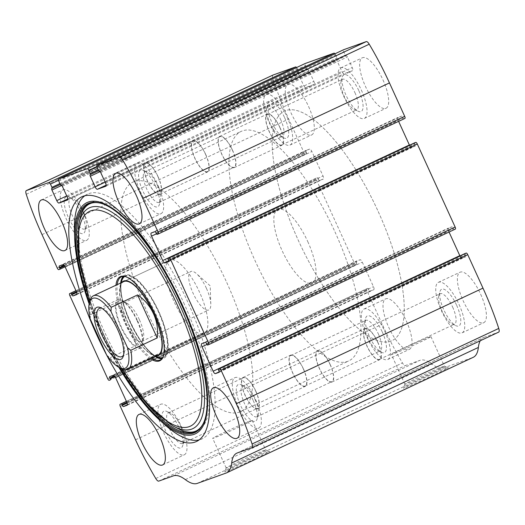 <?xml version="1.0" encoding="UTF-8"?>
<svg xmlns="http://www.w3.org/2000/svg" width="525" height="525" viewBox="0 0 525 525"><rect width="100%" height="100%" fill="white"/><g stroke="black" fill="none" stroke-linecap="round" stroke-linejoin="round"><path stroke-width="0.39" stroke-dasharray="2.62 1.97" d="M126.866 402.406L368.642 289.144A1.017 0.341 -115.1 0 0 367.9 288.337L126.387 401.349L366.785 288.737A2.028 0.676 -115.1 0 0 366.765 288.75A2.028 0.676 -115.1 0 0 366.982 290.811L382.22 324.247A136.887 45.695 -115.1 0 0 402.458 362.952A5.073 1.693 -115.1 0 0 405.405 365.558L420.079 360.294A54.758 18.277 -115.1 0 1 432.016 364.068A54.758 18.277 -115.1 0 0 443.947 367.835L472.736 357.512A54.758 18.277 -115.1 0 0 473.268 357.295M316.326 178.073L75.954 290.679L316.345 178.067A2.028 0.676 -115.1 0 0 316.326 178.073A2.028 0.676 -115.1 0 0 316.549 180.141L354.375 263.143A2.028 0.676 -115.1 0 0 355.858 264.757L356.974 264.357A1.017 0.341 -115.1 0 0 356.987 264.357A1.017 0.341 -115.1 0 0 356.875 263.32L356.56 262.631A1.522 0.505 -115.1 0 1 356.396 261.082A1.522 0.505 -115.1 0 0 356.396 261.082L360.084 259.757A3.045 1.017 -115.1 0 1 362.309 262.178L373.446 286.617A3.045 1.017 -115.1 0 1 373.774 289.715A3.045 1.017 -115.1 0 1 373.748 289.728L370.066 291.047A1.522 0.505 -115.1 0 1 368.957 289.839L368.642 289.144M272.915 75.088A5.073 1.693 -115.1 0 0 272.928 78.737A136.887 45.695 -115.1 0 0 288.704 119.044L303.936 152.473A2.028 0.676 -115.1 0 0 305.419 154.088L306.541 153.687A1.017 0.341 -115.1 0 0 306.548 153.681A1.017 0.341 -115.1 0 0 306.436 152.65L306.121 151.955A1.522 0.505 -115.1 0 1 305.957 150.406A1.522 0.505 -115.1 0 1 305.97 150.399L309.652 149.087A3.045 1.017 -115.1 0 1 311.87 151.508L323.006 175.947A3.045 1.017 -115.1 0 1 323.341 179.045A3.045 1.017 -115.1 0 1 323.308 179.058L319.633 180.377A1.522 0.505 -115.1 0 1 318.524 179.163L318.209 178.474A1.017 0.341 -115.1 0 0 317.467 177.667L316.345 178.067M446.933 368.018A24.662 0.728 -24.5 0 0 422.113 378.807A24.662 0.728 -24.5 0 0 403.443 388.08A24.662 0.728 -24.5 0 0 426.188 378.545A24.662 0.728 -24.5 0 0 448.304 367.638A24.662 0.728 -24.5 0 0 446.933 368.018M268.196 451.749A24.662 0.728 -24.5 0 0 243.377 462.532A24.662 0.728 -24.5 0 0 224.713 471.811A24.662 0.728 -24.5 0 0 247.452 462.269A24.662 0.728 -24.5 0 0 269.568 451.369A24.662 0.728 -24.5 0 0 268.196 451.749M237.313 452.944L483.998 337.385A54.758 18.277 -115.1 0 0 483.466 337.601A54.758 18.277 -115.1 0 0 480.263 340.751M483.998 337.385L498.671 332.122M106.739 355.208A135.109 45.104 -115.1 0 0 106.752 355.222L110.001 357.755L136.402 345.384L116.799 302.374C125.114 315.532 131.65 329.864 136.402 345.384M382.961 79.885A27.884 9.306 64.9 0 1 385.993 108.288A27.884 9.306 64.9 0 1 365.735 86.986A27.884 9.306 64.9 0 1 362.335 57.789A27.884 9.306 64.9 0 1 382.961 79.885M480.683 294.308A27.884 9.306 64.9 0 1 483.715 322.717A27.884 9.306 64.9 0 1 463.457 301.416A27.884 9.306 64.9 0 1 460.058 272.213A27.884 9.306 64.9 0 1 480.683 294.308M308.595 106.549A27.884 9.306 64.9 0 1 311.627 134.951A27.884 9.306 64.9 0 1 291.368 113.649A27.884 9.306 64.9 0 1 287.969 84.446A27.884 9.306 64.9 0 1 308.595 106.549M406.311 320.972A27.884 9.306 64.9 0 1 409.342 349.374A27.884 9.306 64.9 0 1 389.084 328.072A27.884 9.306 64.9 0 1 385.685 298.876A27.884 9.306 64.9 0 1 406.311 320.972M58.478 180.338L297.13 68.539A2.028 0.676 -115.1 0 0 296.559 67.554M297.13 68.539L298.607 71.767A1.017 0.341 -115.1 0 1 298.712 72.804A1.017 0.341 -115.1 0 1 298.705 72.804L298.463 72.89A1.522 0.505 -115.1 0 0 298.449 72.896A1.522 0.505 -115.1 0 0 298.613 74.445L303.45 85.05A3.045 1.017 -115.1 0 0 305.668 87.478L314.147 84.44A3.045 1.017 -115.1 0 0 314.173 84.427A3.045 1.017 -115.1 0 0 313.845 81.329L309.008 70.718A1.522 0.505 -115.1 0 0 307.899 69.51L307.663 69.595A1.017 0.341 -115.1 0 1 306.922 68.788L305.452 65.559A2.028 0.676 -115.1 0 1 305.209 63.505M96.862 166.576L335.514 54.777A2.028 0.676 -115.1 0 0 334.943 53.793M335.514 54.777L336.991 58.006A1.017 0.341 -115.1 0 1 337.096 59.043A1.017 0.341 -115.1 0 0 337.096 59.043L336.847 59.128A1.522 0.505 -115.1 0 0 336.833 59.135A1.522 0.505 -115.1 0 0 336.998 60.683L341.834 71.295A3.045 1.017 -115.1 0 0 344.052 73.717L352.531 70.678A3.045 1.017 -115.1 0 0 352.557 70.665A3.045 1.017 -115.1 0 0 352.229 67.567L347.392 56.962A1.522 0.505 -115.1 0 0 346.283 55.748L346.047 55.834A1.017 0.341 -115.1 0 1 345.306 55.027L343.836 51.798A2.028 0.676 -115.1 0 1 343.593 49.744M404.9 118.427L403.777 118.827A1.017 0.341 -115.1 0 1 403.036 118.02L402.721 117.324A1.522 0.505 -115.1 0 0 401.612 116.117L397.93 117.436A3.045 1.017 -115.1 0 0 397.904 117.449A3.045 1.017 -115.1 0 0 398.232 120.547L398.613 121.373M409.493 145.248A3.045 1.017 -115.1 0 0 411.593 147.407L415.268 146.088A1.522 0.505 -115.1 0 0 415.288 146.081A1.522 0.505 -115.1 0 0 415.124 144.532L414.803 143.843A1.017 0.341 -115.1 0 1 414.684 142.813M455.333 229.097L454.217 229.497A1.017 0.341 -115.1 0 1 453.475 228.69L453.16 228.001A1.522 0.505 -115.1 0 0 452.051 226.787L448.37 228.106A3.045 1.017 -115.1 0 0 448.337 228.119A3.045 1.017 -115.1 0 0 448.672 231.217L449.046 232.043M459.933 255.918A3.045 1.017 -115.1 0 0 462.026 258.083L465.708 256.764A1.522 0.505 -115.1 0 0 465.721 256.758A1.522 0.505 -115.1 0 0 465.557 255.209L465.242 254.513A1.017 0.341 -115.1 0 1 465.124 253.49M264.462 450.247A21.715 0.643 -24.5 0 0 242.609 459.742A21.715 0.643 -24.5 0 0 226.17 467.913A21.715 0.643 -24.5 0 0 226.17 467.933A21.715 0.643 -24.5 0 0 246.192 459.513A21.715 0.643 -24.5 0 0 265.689 449.925A21.715 0.643 -24.5 0 0 265.67 449.912A21.715 0.643 -24.5 0 0 264.462 450.247M250.976 420.643A21.715 0.643 -24.5 0 0 228.828 430.277A21.715 0.643 -24.5 0 0 212.677 438.336A21.715 0.643 -24.5 0 0 232.706 429.916A21.715 0.643 -24.5 0 0 252.197 420.322A21.715 0.643 -24.5 0 0 250.976 420.643M443.198 366.516A21.715 0.643 -24.5 0 0 421.339 376.018A21.715 0.643 -24.5 0 0 404.906 384.182A21.715 0.643 -24.5 0 0 404.906 384.202A21.715 0.643 -24.5 0 0 424.928 375.782A21.715 0.643 -24.5 0 0 444.419 366.194A21.715 0.643 -24.5 0 0 444.406 366.181A21.715 0.643 -24.5 0 0 443.198 366.516M429.706 336.919A21.715 0.643 -24.5 0 0 407.564 346.546A21.715 0.643 -24.5 0 0 391.414 354.605A21.715 0.643 -24.5 0 0 411.442 346.185A21.715 0.643 -24.5 0 0 430.933 336.597A21.715 0.643 -24.5 0 0 429.706 336.919M181.269 426.392A27.884 9.306 64.9 0 1 184.301 454.801A27.884 9.306 64.9 0 1 164.043 433.499A27.884 9.306 64.9 0 1 160.643 404.296A27.884 9.306 64.9 0 1 181.269 426.392M178.874 427.252A20.278 6.772 64.9 0 1 182.693 445.705A20.278 6.772 64.9 0 1 166.346 432.423A20.278 6.772 64.9 0 1 166.602 411.357A20.278 6.772 64.9 0 1 178.874 427.252M180.718 426.274A16.852 5.624 64.9 0 1 183.888 441.604A16.852 5.624 64.9 0 1 182.549 443.435A16.852 5.624 64.9 0 1 170.31 430.566A16.852 5.624 64.9 0 1 168.256 412.919A16.852 5.624 64.9 0 1 170.52 413.063A16.852 5.624 64.9 0 1 180.718 426.274M255.688 391.151A16.852 5.624 64.9 0 1 257.519 408.312A16.852 5.624 64.9 0 1 245.28 395.443A16.852 5.624 64.9 0 1 243.226 377.797A16.852 5.624 64.9 0 1 255.688 391.151M255.813 391.105A17.24 5.755 64.9 0 1 257.683 408.667A17.24 5.755 64.9 0 1 245.162 395.496A17.24 5.755 64.9 0 1 243.062 377.449A17.24 5.755 64.9 0 1 255.813 391.105M303.417 368.806A17.24 5.755 64.9 0 1 305.287 386.367A17.24 5.755 64.9 0 1 292.766 373.196A17.24 5.755 64.9 0 1 290.666 355.143A17.24 5.755 64.9 0 1 303.417 368.806M303.293 368.852A16.852 5.624 64.9 0 1 305.123 386.013A16.852 5.624 64.9 0 1 292.884 373.144A16.852 5.624 64.9 0 1 290.83 355.497A16.852 5.624 64.9 0 1 303.293 368.852M378.262 333.729A16.852 5.624 64.9 0 1 380.1 350.89A16.852 5.624 64.9 0 1 377.829 350.746A16.852 5.624 64.9 0 1 367.854 338.021A16.852 5.624 64.9 0 1 364.462 322.212A16.852 5.624 64.9 0 1 365.8 320.375A16.852 5.624 64.9 0 1 378.262 333.729M382.272 331.971A20.278 6.772 64.9 0 1 381.754 352.452A20.278 6.772 64.9 0 1 369.744 337.135A20.278 6.772 64.9 0 1 365.663 318.104A20.278 6.772 64.9 0 1 382.272 331.971M384.674 331.111A27.884 9.306 64.9 0 1 387.706 359.513A27.884 9.306 64.9 0 1 367.447 338.212A27.884 9.306 64.9 0 1 364.048 309.015A27.884 9.306 64.9 0 1 384.674 331.111M83.554 211.969A27.884 9.306 64.9 0 1 86.586 240.371A27.884 9.306 64.9 0 1 66.327 219.069A27.884 9.306 64.9 0 1 62.928 189.873A27.884 9.306 64.9 0 1 83.554 211.969M81.152 212.828A20.278 6.772 64.9 0 1 84.971 231.276A20.278 6.772 64.9 0 1 68.624 217.993A20.278 6.772 64.9 0 1 68.88 196.927A20.278 6.772 64.9 0 1 81.152 212.828M82.996 211.844A16.852 5.624 64.9 0 1 86.172 227.174A16.852 5.624 64.9 0 1 84.827 229.005A16.852 5.624 64.9 0 1 72.588 216.136A16.852 5.624 64.9 0 1 70.534 198.489A16.852 5.624 64.9 0 1 72.798 198.634A16.852 5.624 64.9 0 1 82.996 211.844M157.966 176.722A16.852 5.624 64.9 0 1 159.803 193.889A16.852 5.624 64.9 0 1 147.558 181.013A16.852 5.624 64.9 0 1 145.504 163.373A16.852 5.624 64.9 0 1 157.966 176.722M158.091 176.682A17.24 5.755 64.9 0 1 159.968 194.237A17.24 5.755 64.9 0 1 147.44 181.073A17.24 5.755 64.9 0 1 145.34 163.019A17.24 5.755 64.9 0 1 158.091 176.682M205.695 154.376A17.24 5.755 64.9 0 1 207.572 171.938A17.24 5.755 64.9 0 1 195.051 158.767A17.24 5.755 64.9 0 1 192.944 140.72A17.24 5.755 64.9 0 1 205.695 154.376M205.57 154.422A16.852 5.624 64.9 0 1 207.408 171.583A16.852 5.624 64.9 0 1 195.162 158.714A16.852 5.624 64.9 0 1 193.108 141.067A16.852 5.624 64.9 0 1 205.57 154.422M280.547 119.3A16.852 5.624 64.9 0 1 282.378 136.467A16.852 5.624 64.9 0 1 280.107 136.323A16.852 5.624 64.9 0 1 270.139 123.592A16.852 5.624 64.9 0 1 266.739 107.782A16.852 5.624 64.9 0 1 268.085 105.952A16.852 5.624 64.9 0 1 280.547 119.3M284.557 117.541A20.278 6.772 64.9 0 1 284.032 138.029A20.278 6.772 64.9 0 1 272.029 122.706A20.278 6.772 64.9 0 1 267.94 103.681A20.278 6.772 64.9 0 1 284.557 117.541M286.952 116.681A27.884 9.306 64.9 0 1 289.984 145.084A27.884 9.306 64.9 0 1 269.725 123.782A27.884 9.306 64.9 0 1 266.326 94.585A27.884 9.306 64.9 0 1 286.952 116.681M255.642 399.735A27.884 9.306 64.9 0 1 258.674 428.137A27.884 9.306 64.9 0 1 238.416 406.836A27.884 9.306 64.9 0 1 235.016 377.639A27.884 9.306 64.9 0 1 255.642 399.735M253.24 400.595A20.278 6.772 64.9 0 1 257.06 419.042A20.278 6.772 64.9 0 1 240.713 405.759A20.278 6.772 64.9 0 1 240.968 384.694A20.278 6.772 64.9 0 1 253.24 400.595M255.084 399.61A16.852 5.624 64.9 0 1 258.261 414.94A16.852 5.624 64.9 0 1 256.915 416.771A16.852 5.624 64.9 0 1 244.676 403.902A16.852 5.624 64.9 0 1 242.622 386.256A16.852 5.624 64.9 0 1 244.893 386.4A16.852 5.624 64.9 0 1 255.084 399.61M330.054 364.488A16.852 5.624 64.9 0 1 331.892 381.655A16.852 5.624 64.9 0 1 319.646 368.78A16.852 5.624 64.9 0 1 317.592 351.14A16.852 5.624 64.9 0 1 330.054 364.488M330.179 364.448A17.24 5.755 64.9 0 1 332.056 382.003A17.24 5.755 64.9 0 1 319.528 368.839A17.24 5.755 64.9 0 1 317.428 350.785A17.24 5.755 64.9 0 1 330.179 364.448M377.783 342.142A17.24 5.755 64.9 0 1 379.66 359.704A17.24 5.755 64.9 0 1 367.139 346.533A17.24 5.755 64.9 0 1 365.033 328.486A17.24 5.755 64.9 0 1 377.783 342.142M377.665 342.188A16.852 5.624 64.9 0 1 379.496 359.349A16.852 5.624 64.9 0 1 367.251 346.48A16.852 5.624 64.9 0 1 365.197 328.834A16.852 5.624 64.9 0 1 377.665 342.188M452.635 307.066A16.852 5.624 64.9 0 1 454.466 324.233A16.852 5.624 64.9 0 1 452.202 324.089A16.852 5.624 64.9 0 1 442.227 311.358A16.852 5.624 64.9 0 1 438.828 295.549A16.852 5.624 64.9 0 1 440.173 293.718A16.852 5.624 64.9 0 1 452.635 307.066M456.645 305.307A20.278 6.772 64.9 0 1 456.12 325.795A20.278 6.772 64.9 0 1 444.117 310.472A20.278 6.772 64.9 0 1 440.029 291.447A20.278 6.772 64.9 0 1 456.645 305.307M459.04 304.447A27.884 9.306 64.9 0 1 462.072 332.85A27.884 9.306 64.9 0 1 441.814 311.548A27.884 9.306 64.9 0 1 438.414 282.352A27.884 9.306 64.9 0 1 459.04 304.447M157.92 185.305A27.884 9.306 64.9 0 1 160.952 213.708A27.884 9.306 64.9 0 1 140.693 192.406A27.884 9.306 64.9 0 1 137.294 163.209A27.884 9.306 64.9 0 1 157.92 185.305M155.518 186.165A20.278 6.772 64.9 0 1 159.338 204.619A20.278 6.772 64.9 0 1 142.99 191.33A20.278 6.772 64.9 0 1 143.246 170.271A20.278 6.772 64.9 0 1 155.518 186.165M157.369 185.181A16.852 5.624 64.9 0 1 160.538 200.511A16.852 5.624 64.9 0 1 159.2 202.348A16.852 5.624 64.9 0 1 146.954 189.473A16.852 5.624 64.9 0 1 144.9 171.832A16.852 5.624 64.9 0 1 147.171 171.977A16.852 5.624 64.9 0 1 157.369 185.181M232.339 150.065A16.852 5.624 64.9 0 1 234.17 167.226A16.852 5.624 64.9 0 1 221.931 154.357A16.852 5.624 64.9 0 1 219.877 136.71A16.852 5.624 64.9 0 1 232.339 150.065M232.457 150.019A17.24 5.755 64.9 0 1 234.334 167.58A17.24 5.755 64.9 0 1 221.812 154.409A17.24 5.755 64.9 0 1 219.713 136.356A17.24 5.755 64.9 0 1 232.457 150.019M280.061 127.719A17.24 5.755 64.9 0 1 281.938 145.274A17.24 5.755 64.9 0 1 269.417 132.11A17.24 5.755 64.9 0 1 267.317 114.056A17.24 5.755 64.9 0 1 280.061 127.719M279.943 127.759A16.852 5.624 64.9 0 1 281.774 144.926A16.852 5.624 64.9 0 1 269.535 132.051A16.852 5.624 64.9 0 1 267.481 114.411A16.852 5.624 64.9 0 1 279.943 127.759M354.913 92.643A16.852 5.624 64.9 0 1 356.744 109.804A16.852 5.624 64.9 0 1 354.48 109.659A16.852 5.624 64.9 0 1 344.505 96.935A16.852 5.624 64.9 0 1 341.112 81.119A16.852 5.624 64.9 0 1 342.451 79.288A16.852 5.624 64.9 0 1 354.913 92.643M358.923 90.884A20.278 6.772 64.9 0 1 358.398 111.366A20.278 6.772 64.9 0 1 346.395 96.049A20.278 6.772 64.9 0 1 342.307 77.017A20.278 6.772 64.9 0 1 358.923 90.884M361.325 90.018A27.884 9.306 64.9 0 1 364.357 118.427A27.884 9.306 64.9 0 1 344.098 97.125A27.884 9.306 64.9 0 1 340.699 67.922A27.884 9.306 64.9 0 1 361.325 90.018M84.794 195.759A135.109 45.104 64.9 0 1 87.472 194.152A135.109 45.104 64.9 0 1 187.405 301.225A135.109 45.104 64.9 0 1 202.105 438.854A135.109 45.104 64.9 0 1 199.152 439.884M165.007 424.876A135.109 45.104 64.9 0 1 74.465 231.604M183.658 302.662A125.947 42.039 64.9 0 1 176.295 427.829A125.947 42.039 64.9 0 1 105.853 334.74A125.947 42.039 64.9 0 1 79.419 221.038A125.947 42.039 64.9 0 1 183.658 302.662M150.38 358.673A46.469 15.514 64.9 0 1 125.98 325.316A46.469 15.514 64.9 0 1 115.966 285.219M124.149 276.288A45.885 15.317 64.9 0 1 124.674 276.327A45.885 15.317 64.9 0 1 155.367 313.143A45.885 15.317 64.9 0 1 162.776 357.676A45.885 15.317 64.9 0 1 162.474 358.109M151.613 358.096A45.885 15.317 64.9 0 1 127.024 324.824A45.885 15.317 64.9 0 1 117.2 284.642M123.309 276.294A45.885 15.317 64.9 0 1 124.891 275.159A45.885 15.317 64.9 0 1 158.826 311.522A45.885 15.317 64.9 0 1 163.82 358.26A45.885 15.317 64.9 0 1 161.936 358.746M155.072 356.475A45.885 15.317 64.9 0 1 130.482 323.203A45.885 15.317 64.9 0 1 120.665 283.014M156.155 355.97A41.068 13.709 64.9 0 1 153.123 355.307A41.068 13.709 64.9 0 1 128.481 324.148A41.068 13.709 64.9 0 1 120.31 285.265A41.068 13.709 64.9 0 1 121.741 282.509M169.562 260.111L123.683 281.603A40.556 13.538 -115.1 0 0 128.093 322.914A40.556 13.538 -115.1 0 0 158.097 355.058L203.969 333.565A40.556 13.538 64.9 0 1 174.503 302.584A40.556 13.538 64.9 0 1 169.562 260.111A40.556 13.538 64.9 0 1 199.559 292.254A40.556 13.538 64.9 0 1 203.969 333.565M378.217 211.549A126.748 42.308 64.9 0 1 392.004 340.659A126.748 42.308 64.9 0 1 299.919 243.83A126.748 42.308 64.9 0 1 284.465 111.11A126.748 42.308 64.9 0 1 378.217 211.549A126.748 42.308 64.9 0 1 392.004 340.659A126.748 42.308 64.9 0 1 299.919 243.83A126.748 42.308 64.9 0 1 284.465 111.11A126.748 42.308 64.9 0 1 378.217 211.549M226.748 282.509A126.748 42.308 64.9 0 1 240.535 411.613A126.748 42.308 64.9 0 1 148.45 314.79A126.748 42.308 64.9 0 1 132.996 182.063A126.748 42.308 64.9 0 1 226.748 282.509M90.195 318.898L90.398 314.744A40.556 13.538 64.9 0 1 90.162 300.208M122.345 368.904A40.556 13.538 64.9 0 1 110.001 357.755M307.755 241.572A40.556 13.538 64.9 0 1 312.165 282.883A40.556 13.538 64.9 0 1 282.699 251.902A40.556 13.538 64.9 0 1 277.751 209.429A40.556 13.538 64.9 0 1 307.755 241.572M90.398 314.744L116.799 302.374M334.943 231.82A126.748 42.308 64.9 0 1 348.725 360.931A126.748 42.308 64.9 0 1 256.646 264.101A126.748 42.308 64.9 0 1 241.192 131.381A126.748 42.308 64.9 0 1 334.943 231.82M101.784 308.267A26.617 8.886 64.9 0 1 102.887 308.647A26.617 8.886 64.9 0 1 118.991 329.51A26.617 8.886 64.9 0 1 124.005 353.725A26.617 8.886 64.9 0 1 123.592 354.815M137.602 320.795A26.617 8.886 64.9 0 1 140.497 347.904A26.617 8.886 64.9 0 1 121.163 327.574A26.617 8.886 64.9 0 1 117.915 299.703A26.617 8.886 64.9 0 1 137.602 320.795M137.202 320.939A25.351 8.459 64.9 0 1 141.98 344A25.351 8.459 64.9 0 1 121.544 327.39A25.351 8.459 64.9 0 1 121.866 301.068A25.351 8.459 64.9 0 1 137.202 320.939M139.42 319.758A21.23 7.088 64.9 0 1 143.417 339.071A21.23 7.088 64.9 0 1 141.73 341.388A21.23 7.088 64.9 0 1 126.302 325.165A21.23 7.088 64.9 0 1 123.716 302.932A21.23 7.088 64.9 0 1 126.571 303.109A21.23 7.088 64.9 0 1 139.42 319.758M206.443 288.356A21.23 7.088 64.9 0 1 210.801 304.1A21.23 7.088 64.9 0 1 208.753 309.986A21.23 7.088 64.9 0 1 193.049 293.16A21.23 7.088 64.9 0 1 190.739 271.53A21.23 7.088 64.9 0 1 196.573 273.728A21.23 7.088 64.9 0 1 206.443 288.356M135.542 439.806L382.22 324.247M120.304 406.37L366.982 290.811M107.697 378.702L354.375 263.143M69.871 295.7L316.549 180.141M26.25 194.289L272.928 78.737M42.02 234.596L288.704 119.044M57.258 268.032L303.936 152.473M155.774 478.511L402.458 362.952M158.727 481.117L405.405 365.558M173.401 475.853L420.079 360.294M185.332 479.62L432.016 364.068M197.269 483.394L443.947 367.835M226.058 473.071L472.736 357.512M218.564 370.072L465.242 254.513M218.879 370.768L465.557 255.209M219.056 372.304L465.708 256.764L219.043 372.317M219.188 371.844L462.026 258.083M206.909 344.472L448.672 231.217M201.692 343.665L448.37 228.106M205.367 342.346L452.051 226.787M206.476 343.56L453.16 228.001M206.791 344.249L453.475 228.69M207.532 345.056L454.217 229.497M168.125 259.402L414.803 143.843M168.44 260.092L415.124 144.532M168.623 261.634L415.268 146.088L168.604 261.64M168.748 261.168L411.593 147.407M156.47 233.802L398.232 120.547M151.252 232.995L397.93 117.436L151.226 233.008M154.934 231.676L401.612 116.117M156.043 232.883L402.721 117.324M156.358 233.579L403.036 118.02M157.1 234.386L403.777 118.827M97.151 167.357L343.836 51.798M98.621 170.586L345.306 55.027M99.363 171.393L346.047 55.834M99.606 171.308L346.283 55.748M100.715 172.515L347.392 56.962M105.551 183.127L352.229 67.567M105.906 186.211L352.531 70.678M106.155 185.161L344.052 73.717M105.118 182.182L341.834 71.295M100.163 171.629L336.998 60.683M336.833 59.135L90.156 174.694L336.847 59.128M98.693 170.723L337.089 59.043L98.693 170.723M98.28 169.831L336.991 58.006M58.767 181.118L305.452 65.559M60.244 184.347L306.922 68.788M60.979 185.154L307.663 69.595M61.222 185.069L307.899 69.51M62.331 186.277L309.008 70.718M67.167 196.882L313.845 81.329M67.522 199.966L314.147 84.44M67.771 198.923L305.668 87.478M66.734 195.943L303.45 85.05M61.779 185.391L298.613 74.445M298.449 72.896L51.772 188.455L298.463 72.89M298.712 72.804L60.309 184.485L298.705 72.804M59.896 183.593L298.607 71.767M58.741 269.647L305.419 154.088M65.067 266.805L306.541 153.687L65.067 266.805M64.582 265.952L306.436 152.65M64.122 265.328L306.121 151.955M59.292 265.958L305.97 150.399M62.974 264.639L309.652 149.087M65.192 267.067L311.87 151.508M76.328 291.506L323.006 175.947M76.689 294.591L323.308 179.058M76.945 294.066L319.633 180.377M76.696 292.451L318.524 179.163M76.427 291.736L318.209 178.474M76 290.784L317.467 177.667M126.433 401.454L367.9 288.337M127.129 403.121L368.957 289.839M127.378 404.736L370.066 291.047M127.122 405.261L373.748 289.728M126.768 402.176L373.446 286.617M115.625 377.738L362.309 262.178M113.407 375.316L360.084 259.757M109.732 376.635L356.409 261.076L109.712 376.642M114.555 375.998L356.56 262.631M115.021 376.622L356.875 263.32M356.987 264.357L115.507 377.475L356.974 264.357M109.174 380.317L355.858 264.757M118.867 367.323A127.68 42.617 64.9 0 1 89.152 303.896L102.513 336.308L118.84 367.303M98.923 202.834A126.341 42.171 64.9 0 1 181.23 303.817A126.341 42.171 64.9 0 1 202.768 424.502M120.081 367.92A126.341 42.171 64.9 0 1 89.473 302.577M99.953 203.057L99.442 202.952A125.678 41.954 64.9 0 1 99.953 203.057A125.678 41.954 64.9 0 1 181.834 303.509A125.678 41.954 64.9 0 1 203.254 423.563A125.678 41.954 64.9 0 1 203.004 424.029L203.254 423.563M138.475 393.461A125.678 41.954 64.9 0 1 81.618 272.101M172.371 425.637A121.912 40.694 64.9 0 1 104.186 335.527A121.912 40.694 64.9 0 1 78.599 225.461M121.971 368.74A118.657 39.611 64.9 0 1 90.051 300.602M124.366 276.327A45.137 15.068 64.9 0 1 158.589 311.601A45.137 15.068 64.9 0 1 162.586 357.906M155.84 356.396A45.137 15.068 64.9 0 1 130.712 323.098A45.137 15.068 64.9 0 1 121.209 282.483M124.825 276.439A44.769 14.943 64.9 0 1 158.34 311.706A44.769 14.943 64.9 0 1 162.796 357.486M157.553 357.079A44.769 14.943 64.9 0 1 130.686 323.111A44.769 14.943 64.9 0 1 121.78 280.724C114.824 296.205 141.205 352.518 157.553 357.079M236.782 453.16L483.466 337.601M201.659 343.678L448.337 228.119M105.879 186.224L352.557 70.665M67.495 199.986L314.173 84.427M59.279 265.965L305.957 150.406M76.663 294.604L323.341 179.045M127.096 405.274L373.774 289.715M226.17 467.913L224.713 471.811M252.197 420.322L265.689 449.925L269.568 451.369M226.17 467.933L212.677 438.336M404.906 384.182L403.443 388.08M430.933 336.597L444.419 366.194L448.304 367.638M404.906 384.202L391.414 354.605M162.665 464.933L184.301 454.801M139.007 414.435L160.643 404.296M170.52 413.063L166.602 411.357M183.888 441.604L182.693 445.705M182.549 443.435L257.519 408.312M168.256 412.919L243.226 377.797M257.683 408.667L305.287 386.367M243.062 377.449L290.666 355.143M305.123 386.013L380.1 350.89M290.83 355.497L365.8 320.375M377.829 350.746L381.754 352.452M364.462 322.212L365.663 318.104M387.706 359.513L409.342 349.374M364.048 309.015L385.685 298.876M64.942 250.51L86.586 240.371M41.285 200.005L62.928 189.873M72.798 198.634L68.88 196.927M86.172 227.174L84.971 231.276M84.827 229.005L159.803 193.889M70.534 198.489L145.504 163.373M159.968 194.237L207.572 171.938M145.34 163.019L192.944 140.72M207.408 171.583L282.378 136.467M193.108 141.067L268.085 105.952M280.107 136.323L284.032 138.029M266.739 107.782L267.94 103.681M289.984 145.084L311.627 134.951M266.326 94.585L287.969 84.446M237.031 438.277L258.674 428.137M213.373 387.772L235.016 377.639M244.893 386.4L240.968 384.694M258.261 414.94L257.06 419.042M256.915 416.771L331.892 381.655M242.622 386.256L317.592 351.14M332.056 382.003L379.66 359.704M317.428 350.785L365.033 328.486M379.496 359.349L454.466 324.233M365.197 328.834L440.173 293.718M452.202 324.089L456.12 325.795M438.828 295.549L440.029 291.447M462.072 332.85L483.715 322.717M438.414 282.352L460.058 272.213M139.315 223.847L160.952 213.708M115.657 173.348L137.294 163.209M147.171 171.977L143.246 170.271M160.538 200.511L159.338 204.619M159.2 202.348L234.17 167.226M144.9 171.832L219.877 136.71M234.334 167.58L281.938 145.274M219.713 136.356L267.317 114.056M281.774 144.926L356.744 109.804M267.481 114.411L342.451 79.288M354.48 109.659L358.398 111.366M341.112 81.119L342.307 77.017M364.357 118.427L385.993 108.288M340.699 67.922L362.335 57.789M196.475 441.492L202.105 438.854M81.841 196.79L87.472 194.152M121.459 368.517L103.897 335.659L89.893 301.133M124.674 276.327L123.605 276.202M162.776 357.676L162.192 358.582M160.355 359.881L163.82 358.26M121.426 276.78L124.891 275.159M153.123 355.307L155.518 356.265M120.31 285.265L121.104 282.811M240.535 411.613L348.725 360.931M132.996 182.063L241.192 131.381M158.097 355.058L312.165 282.883M123.683 281.603L277.751 209.429M102.887 308.647L100.57 307.637M124.005 353.725L123.296 356.153M121.885 356.626L140.497 347.904M99.304 308.418L117.915 299.703M126.571 303.109L121.866 301.068M143.417 339.071L141.98 344M141.73 341.388L208.753 309.986M123.716 302.932L190.739 271.53M210.801 304.1L210.21 285.856L196.573 273.728"/><path stroke-width="0.79" d="M158.255 233.966L404.9 118.427A2.028 0.676 -115.1 0 0 404.919 118.414A2.028 0.676 -115.1 0 0 404.696 116.353L389.458 82.917A136.887 45.695 -115.1 0 0 369.226 44.212A5.073 1.693 -115.1 0 0 366.273 41.606L343.632 49.724A2.028 0.676 -115.1 0 0 343.613 49.731A2.028 0.676 -115.1 0 0 343.593 49.744M105.847 186.237L97.374 189.276A3.045 1.017 -115.1 0 1 95.15 186.854L90.32 176.243A1.522 0.505 -115.1 0 1 90.156 174.694A1.522 0.505 -115.1 0 0 90.156 174.694L90.405 174.602A1.017 0.341 -115.1 0 0 90.418 174.602A1.017 0.341 -115.1 0 0 90.307 173.565L88.837 170.336A2.028 0.676 -115.1 0 0 87.353 168.722L58.57 179.045A2.028 0.676 -115.1 0 0 58.551 179.051A2.028 0.676 -115.1 0 0 58.767 181.118L60.244 184.347A1.017 0.341 -115.1 0 0 60.979 185.154L61.222 185.069A1.522 0.505 -115.1 0 1 62.331 186.277L67.167 196.882A3.045 1.017 -115.1 0 1 67.495 199.986A3.045 1.017 -115.1 0 1 67.462 199.999L58.99 203.037A3.045 1.017 -115.1 0 1 56.766 200.609L51.936 190.004A1.522 0.505 -115.1 0 1 51.772 188.455A1.522 0.505 -115.1 0 0 51.772 188.455L52.028 188.363A1.017 0.341 -115.1 0 0 52.034 188.357A1.017 0.341 -115.1 0 0 51.922 187.327L50.453 184.098A2.028 0.676 -115.1 0 0 48.969 182.483L26.329 190.601A5.073 1.693 -115.1 0 0 26.283 190.621A5.073 1.693 -115.1 0 0 26.25 194.289A136.887 45.695 -115.1 0 0 42.02 234.596L57.258 268.032A2.028 0.676 -115.1 0 0 58.741 269.647L59.857 269.246A1.017 0.341 -115.1 0 0 59.87 269.24A1.017 0.341 -115.1 0 0 59.758 268.209L59.443 267.514A1.522 0.505 -115.1 0 1 59.279 265.965A1.522 0.505 -115.1 0 1 59.292 265.958L62.974 264.639A3.045 1.017 -115.1 0 1 65.192 267.067L76.328 291.506A3.045 1.017 -115.1 0 1 76.663 294.604A3.045 1.017 -115.1 0 1 76.63 294.617L72.949 295.936A1.522 0.505 -115.1 0 1 71.84 294.722L71.525 294.033A1.017 0.341 -115.1 0 0 70.783 293.226L69.668 293.626A2.028 0.676 -115.1 0 0 69.648 293.632A2.028 0.676 -115.1 0 0 69.871 295.7L107.697 378.702A2.028 0.676 -115.1 0 0 109.174 380.317L110.296 379.916A1.017 0.341 -115.1 0 0 110.303 379.916A1.017 0.341 -115.1 0 0 110.197 378.879L109.876 378.19A1.522 0.505 -115.1 0 1 109.712 376.642A1.522 0.505 -115.1 0 1 109.732 376.635L113.407 375.316A3.045 1.017 -115.1 0 1 115.625 377.738L126.768 402.176A3.045 1.017 -115.1 0 1 127.096 405.274A3.045 1.017 -115.1 0 1 127.07 405.287L123.388 406.606A1.522 0.505 -115.1 0 1 122.279 405.398L121.964 404.703A1.017 0.341 -115.1 0 0 121.222 403.896L120.1 404.296A2.028 0.676 -115.1 0 0 120.081 404.309A2.028 0.676 -115.1 0 0 120.304 406.37L135.542 439.806A136.887 45.695 -115.1 0 0 155.774 478.511A5.073 1.693 -115.1 0 0 158.727 481.117L173.401 475.853A54.758 18.277 -115.1 0 1 185.332 479.62A54.758 18.277 -115.1 0 0 197.269 483.394L226.058 473.071A54.758 18.277 -115.1 0 0 226.59 472.854A54.758 18.277 -115.1 0 0 231.683 463.004A54.758 18.277 -115.1 0 1 236.782 453.16A54.758 18.277 -115.1 0 1 237.313 452.944L251.987 447.681A5.073 1.693 -115.1 0 0 252.039 447.661A5.073 1.693 -115.1 0 0 252.072 443.986A136.887 45.695 -115.1 0 0 236.296 403.679L221.064 370.25A2.028 0.676 -115.1 0 0 219.581 368.635L218.459 369.036A1.017 0.341 -115.1 0 0 218.452 369.042A1.017 0.341 -115.1 0 0 218.564 370.072L218.879 370.768A1.522 0.505 -115.1 0 1 219.043 372.317A1.522 0.505 -115.1 0 1 219.03 372.323L215.348 373.636A3.045 1.017 -115.1 0 1 213.13 371.214L201.994 346.776A3.045 1.017 -115.1 0 1 201.659 343.678A3.045 1.017 -115.1 0 1 201.692 343.665L205.367 342.346A1.522 0.505 -115.1 0 1 206.476 343.56L206.791 344.249A1.017 0.341 -115.1 0 0 207.532 345.056L208.655 344.656A2.028 0.676 -115.1 0 0 208.674 344.649A2.028 0.676 -115.1 0 0 208.451 342.582L170.625 259.58A2.028 0.676 -115.1 0 0 169.142 257.965L168.026 258.366A1.017 0.341 -115.1 0 0 168.013 258.366A1.017 0.341 -115.1 0 0 168.125 259.402L168.44 260.092A1.522 0.505 -115.1 0 1 168.604 261.64A1.522 0.505 -115.1 0 0 168.604 261.64L164.916 262.966A3.045 1.017 -115.1 0 1 162.691 260.544L151.554 236.106A3.045 1.017 -115.1 0 1 151.226 233.008A3.045 1.017 -115.1 0 1 151.252 232.995L154.934 231.676A1.522 0.505 -115.1 0 1 156.043 232.883L156.358 233.579A1.017 0.341 -115.1 0 0 157.1 234.386L158.215 233.986A2.028 0.676 -115.1 0 0 158.235 233.973A2.028 0.676 -115.1 0 0 158.018 231.912L142.78 198.476A136.887 45.695 -115.1 0 0 122.542 159.771A5.073 1.693 -115.1 0 0 119.595 157.165L96.954 165.283A2.028 0.676 -115.1 0 0 96.935 165.29A2.028 0.676 -115.1 0 0 97.151 167.357L98.621 170.586A1.017 0.341 -115.1 0 0 99.363 171.393L99.606 171.308A1.522 0.505 -115.1 0 1 100.715 172.515L105.551 183.127A3.045 1.017 -115.1 0 1 105.879 186.224A3.045 1.017 -115.1 0 1 105.847 186.237L105.906 186.211M208.694 344.636L455.333 229.097A2.028 0.676 -115.1 0 0 455.352 229.09A2.028 0.676 -115.1 0 0 455.129 227.023L417.303 144.021A2.028 0.676 -115.1 0 0 415.826 142.406L414.704 142.807A1.017 0.341 -115.1 0 0 414.697 142.807A1.017 0.341 -115.1 0 0 414.684 142.813L168.013 258.366M296.559 67.554A2.028 0.676 -115.1 0 0 295.654 66.924L273.013 75.042A5.073 1.693 -115.1 0 0 272.961 75.062A5.073 1.693 -115.1 0 0 272.915 75.088M334.943 53.793A2.028 0.676 -115.1 0 0 334.038 53.163L305.248 63.486A2.028 0.676 -115.1 0 0 305.228 63.492A2.028 0.676 -115.1 0 0 305.209 63.505L58.551 179.051M252.085 447.635L498.671 332.122A5.073 1.693 -115.1 0 0 498.717 332.102A5.073 1.693 -115.1 0 0 498.75 328.433A136.887 45.695 -115.1 0 0 482.98 288.127L467.742 254.691A2.028 0.676 -115.1 0 0 466.259 253.076L465.143 253.477A1.017 0.341 -115.1 0 0 465.13 253.483A1.017 0.341 -115.1 0 0 465.124 253.49L218.452 369.042L465.143 253.477M226.59 472.854L473.268 357.295A54.758 18.277 -115.1 0 0 478.367 347.445A54.758 18.277 -115.1 0 1 480.263 340.751M106.746 355.222L90.195 318.898A38.528 12.863 64.9 0 1 89.453 302.636A38.528 12.863 64.9 0 1 110.985 311.443L127.536 347.767A38.528 12.863 64.9 0 1 120.028 367.894A38.528 12.863 64.9 0 1 106.746 355.222A135.109 45.104 -115.1 0 0 196.475 441.492A135.109 45.104 -115.1 0 0 181.781 303.863A135.109 45.104 -115.1 0 0 81.841 196.79A135.109 45.104 -115.1 0 0 96.541 334.418A135.109 45.104 -115.1 0 0 106.739 355.208M136.283 195.444A27.884 9.306 64.9 0 1 139.315 223.847A27.884 9.306 64.9 0 1 119.057 202.545A27.884 9.306 64.9 0 1 115.657 173.348A27.884 9.306 64.9 0 1 136.283 195.444M233.999 409.867A27.884 9.306 64.9 0 1 237.031 438.277A27.884 9.306 64.9 0 1 216.773 416.975A27.884 9.306 64.9 0 1 213.373 387.772A27.884 9.306 64.9 0 1 233.999 409.867M61.911 222.101A27.884 9.306 64.9 0 1 64.942 250.51A27.884 9.306 64.9 0 1 44.684 229.208A27.884 9.306 64.9 0 1 41.285 200.005A27.884 9.306 64.9 0 1 61.911 222.101M159.633 436.531A27.884 9.306 64.9 0 1 162.665 464.933A27.884 9.306 64.9 0 1 142.406 443.632A27.884 9.306 64.9 0 1 139.007 414.435A27.884 9.306 64.9 0 1 159.633 436.531M398.613 121.373L409.375 144.985A3.045 1.017 -115.1 0 0 409.493 145.248M449.046 232.043L459.808 255.655A3.045 1.017 -115.1 0 0 459.933 255.918M199.152 439.884A135.109 45.104 64.9 0 1 165.007 424.876L160.23 420.63A127.68 42.617 64.9 0 1 118.867 367.323M118.84 367.303L139.433 397.904L160.23 420.63A127.68 42.617 64.9 0 0 206.561 415.157A127.68 42.617 64.9 0 0 181.401 303.785A127.68 42.617 64.9 0 0 110.368 206.981A127.68 42.617 64.9 0 0 74.675 237.996L78.822 268.518L89.145 303.923A127.68 42.617 64.9 0 1 74.675 237.996L74.465 231.604A135.109 45.104 64.9 0 1 84.794 195.759M115.966 285.219A46.469 15.514 64.9 0 1 123.605 276.202A46.469 15.514 64.9 0 1 154.685 313.478A46.469 15.514 64.9 0 1 162.192 358.582A46.469 15.514 64.9 0 1 150.38 358.673M162.474 358.109A45.885 15.317 64.9 0 1 160.355 359.881A45.885 15.317 64.9 0 1 151.613 358.096M117.2 284.642A45.885 15.317 64.9 0 1 121.426 276.78A45.885 15.317 64.9 0 1 124.149 276.288M161.936 358.746A45.885 15.317 64.9 0 1 155.072 356.475M120.665 283.014A45.885 15.317 64.9 0 1 123.309 276.294M121.741 282.509A41.068 13.709 64.9 0 1 153.845 313.688A41.068 13.709 64.9 0 1 156.155 355.97M127.536 347.767L130.791 350.3A40.556 13.538 64.9 0 1 127.805 369.252L158.097 355.058A40.556 13.538 -115.1 0 0 153.687 313.74A40.556 13.538 -115.1 0 0 123.683 281.603L93.391 295.792A40.556 13.538 64.9 0 1 111.195 307.289L110.985 311.443M117.902 330.094A28.645 9.562 64.9 0 1 123.296 356.153A28.645 9.562 64.9 0 1 100.209 337.391A28.645 9.562 64.9 0 1 100.57 307.637A28.645 9.562 64.9 0 1 117.902 330.094M89.453 302.636L90.162 300.208A40.556 13.538 64.9 0 1 93.391 295.792M127.805 369.252A40.556 13.538 64.9 0 1 122.345 368.904L120.028 367.894M130.791 350.3L157.192 337.936C158.287 329.766 157.073 321.727 153.536 313.812C149.881 305.95 144.565 299.65 137.589 294.919L111.195 307.289M157.192 337.936L137.589 294.919M123.592 354.815A26.617 8.886 64.9 0 1 121.885 356.626A26.617 8.886 64.9 0 1 102.552 336.289A26.617 8.886 64.9 0 1 99.304 308.418A26.617 8.886 64.9 0 1 101.784 308.267M142.78 198.476L389.458 82.917M158.018 231.912L404.696 116.353M170.625 259.58L417.303 144.021M208.451 342.582L455.129 227.023M26.329 190.601L273.013 75.042M48.969 182.483L295.654 66.924M58.57 179.045L305.248 63.486M87.353 168.722L334.038 53.163M236.296 403.679L482.98 288.127M252.072 443.986L498.75 328.433M221.064 370.25L467.742 254.691M122.542 159.771L369.226 44.212M119.595 157.165L366.273 41.606M96.954 165.283L343.632 49.724M231.683 463.004L478.367 347.445M219.581 368.635L466.259 253.076M215.348 373.636L219.188 371.844M213.13 371.214L459.808 255.655M201.994 346.776L206.909 344.472M169.142 257.965L415.826 142.406M168.026 258.366L414.704 142.807M164.916 262.966L168.748 261.168M162.691 260.544L409.375 144.985M151.554 236.106L156.47 233.802M97.374 189.276L106.155 185.161M95.15 186.854L105.118 182.182M90.32 176.243L100.163 171.629M90.425 174.595L98.693 170.723L90.418 174.602M90.307 173.565L98.28 169.831M88.837 170.336L96.862 166.576M58.99 203.037L67.771 198.923M56.766 200.609L66.734 195.943M51.936 190.004L61.779 185.391M52.041 188.357L60.309 184.485L52.034 188.357M51.922 187.327L59.896 183.593M50.453 184.098L58.478 180.338M59.876 269.233L65.067 266.805L59.87 269.24M59.758 268.209L64.582 265.952M59.443 267.514L64.122 265.328M72.949 295.936L76.945 294.066M71.84 294.722L76.696 292.451M71.525 294.033L76.427 291.736M70.783 293.226L76 290.784M69.668 293.626L75.954 290.679L69.648 293.632M120.1 404.296L126.387 401.356L120.081 404.309M121.222 403.896L126.433 401.454M121.964 404.703L126.866 402.406M122.279 405.398L127.129 403.121M123.388 406.606L127.378 404.736M109.876 378.19L114.555 375.998M110.197 378.879L115.021 376.622M89.893 301.133L79.104 258.707L78.599 225.461A121.912 40.694 64.9 0 1 179.498 304.474A121.912 40.694 64.9 0 1 172.371 425.637L181.525 430.336C187.432 432.6 192.321 432.79 196.173 430.913C199.014 429.594 201.37 427.147 203.254 423.563L202.768 424.502A126.341 42.171 64.9 0 1 120.081 367.92M89.473 302.577A126.341 42.171 64.9 0 1 98.923 202.827A126.341 42.171 64.9 0 1 98.923 202.834C120.927 206.673 157.526 251.252 181.066 303.909C204.179 353.765 213.301 405.996 202.768 424.502M203.004 424.029A125.678 41.954 64.9 0 1 138.475 393.461M81.618 272.101A125.678 41.954 64.9 0 1 99.442 202.952M90.051 300.602A118.657 39.611 64.9 0 1 96.79 210.007A118.657 39.611 64.9 0 1 177.457 305.314A118.657 39.611 64.9 0 1 195.031 422.612A118.657 39.611 64.9 0 1 121.971 368.74M162.586 357.906A45.137 15.068 64.9 0 1 155.84 356.396M121.209 282.483A45.137 15.068 64.9 0 1 124.366 276.327M162.796 357.486A44.769 14.943 64.9 0 1 157.553 357.079L155.518 356.265M121.104 282.811L121.78 280.724A44.769 14.943 64.9 0 1 124.825 276.439M26.283 190.621L272.961 75.062M252.039 447.661L498.717 332.102M208.674 344.649L455.352 229.09M158.235 233.973L404.919 118.414M96.935 165.29L343.613 49.731M78.599 225.461L80.843 215.421C82.891 209.429 85.87 205.557 89.775 203.798C92.61 202.46 96.003 202.21 99.953 203.057L98.923 202.827M172.371 425.637L147.151 403.968L121.459 368.517"/></g></svg>
